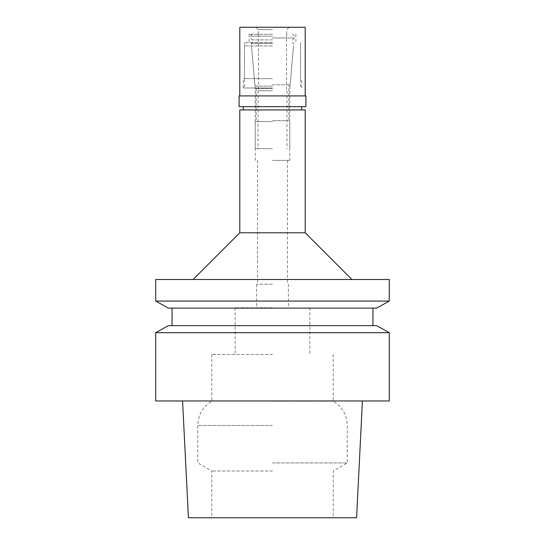 <?xml version="1.0" encoding="UTF-8"?>
<svg xmlns="http://www.w3.org/2000/svg" width="545" height="545" viewBox="0 0 545 545"><rect width="100%" height="100%" fill="white"/><g stroke="black" fill="none" stroke-linecap="round" stroke-linejoin="round"><path stroke-width="0.41" stroke-dasharray="2.73 2.04" d="M356.587 517.75L188.413 517.75M272.5 517.75L333.227 517.75L272.5 517.75M389.287 400.963L155.713 400.963M155.713 332.675L389.287 332.675M168.398 325.637L376.602 325.637M272.5 325.637L172.063 325.637L272.5 325.637M376.602 308.123L168.398 308.123M389.287 301.078L155.713 301.078M155.713 279.51L389.287 279.51M272.5 279.51L351.913 279.51L272.5 279.51M305.2 232.79L239.8 232.79M239.8 109.933L305.2 109.933M272.5 109.933L243.302 109.933L272.5 109.933M272.5 87.977L243.302 87.977L272.5 87.977M272.5 45.937L244.473 45.937L272.5 45.937M272.5 88.651L255.217 88.651L272.5 88.651M272.5 160.387L289.783 160.387L272.5 160.387M272.5 284.177L256.62 284.177L272.5 284.177M272.5 307.768L235.127 307.768L272.5 307.768M272.5 354.482L211.773 354.482L272.5 354.482M272.5 401.195L333.227 401.195L272.5 401.195M272.5 462.923L347.24 462.923L272.5 462.923M272.5 471.016L211.773 471.016L272.5 471.016M272.5 90.783L258.017 90.783L272.5 90.783M272.5 148.71L255.217 148.71L272.5 148.71M272.5 121.61L255.217 121.61L272.5 121.61M272.5 120.677L288.85 120.677L272.5 120.677M272.5 86.11L256.15 86.11L272.5 86.11M272.5 84.843L290.117 84.843L272.5 84.843M272.5 43.334L251.252 43.334L272.5 43.334M272.5 42.667L244.473 42.667L272.5 42.667M272.5 39.86L252.41 39.86L272.5 39.86M272.5 37.993L294.457 37.993L272.5 37.993M272.5 36.127L250.543 36.127L272.5 36.127M272.5 34.26L249.14 34.26L272.5 34.26M272.5 78.637L243.302 78.637L272.5 78.637M305.902 106.663L239.098 106.663M239.098 95.92L305.902 95.92M272.5 95.92L239.8 95.92L272.5 95.92M239.8 27.25L305.2 27.25M272.5 27.25L255.918 27.25L272.5 27.25M272.5 29.587L258.255 29.587L272.5 29.587M272.5 425.468L197.76 425.468L272.5 425.468M243.302 87.977L243.302 78.637M301.698 87.977L301.698 78.637M244.473 45.937L244.473 87.977M300.527 45.937L300.527 87.977M255.217 160.387L255.217 88.651L251.477 45.937M289.783 160.387L289.783 88.651L293.523 45.937M257.553 160.387L257.553 284.177M287.447 160.387L287.447 284.177M256.62 284.177L256.62 307.768M288.38 284.177L288.38 307.768M235.127 307.768L235.127 354.482M309.873 307.768L309.873 354.482M211.773 354.482L211.773 401.195C202.781 406.795 198.108 414.881 197.76 425.468L197.76 462.923L211.773 471.016L211.773 517.75M333.227 354.482L333.227 401.195C342.219 406.795 346.892 414.881 347.24 425.468L347.24 462.923L333.227 471.016L333.227 517.75M258.017 90.783L258.017 148.71M286.983 90.783L286.983 148.71M252.41 34.26L250.543 36.127L250.543 37.993L252.41 39.86L252.41 42.667L251.252 43.334L254.883 84.843L256.15 86.11L256.15 120.677L255.217 121.61L255.217 148.71M292.59 34.26L294.457 36.127L294.457 37.993L292.59 39.86L292.59 42.667L293.748 43.334L290.117 84.843L288.85 86.11L288.85 120.677L289.783 121.61L289.783 148.71M258.487 34.26L258.487 90.783M286.513 34.26L286.513 90.783M258.255 34.26L258.255 29.587L255.918 27.25M286.745 34.26L286.745 29.587L289.082 27.25M249.14 34.26L249.14 42.667M295.86 34.26L295.86 42.667M244.473 42.667L244.473 78.637M300.527 42.667L300.527 78.637"/><path stroke-width="0.82" d="M182.575 400.963L188.413 517.75L356.587 517.75L362.425 400.963M155.713 400.963L389.287 400.963L389.287 332.675L155.713 332.675L155.713 400.963M389.287 332.675L376.602 325.637L168.398 325.637L155.713 332.675M168.398 308.123L376.602 308.123L389.287 301.078L155.713 301.078L168.398 308.123M389.287 301.078L389.287 279.51L155.713 279.51L155.713 301.078M305.2 232.79L305.2 109.933L239.8 109.933L239.8 232.79L305.2 232.79L351.913 279.51M239.098 106.663L305.902 106.663L305.902 95.92L239.098 95.92L239.098 106.663M305.2 95.92L305.2 27.25L239.8 27.25L239.8 95.92M172.063 308.123L172.063 325.637M372.937 308.123L372.937 325.637M239.8 232.79L193.087 279.51M243.302 106.663L243.302 109.933M301.698 106.663L301.698 109.933"/></g></svg>
